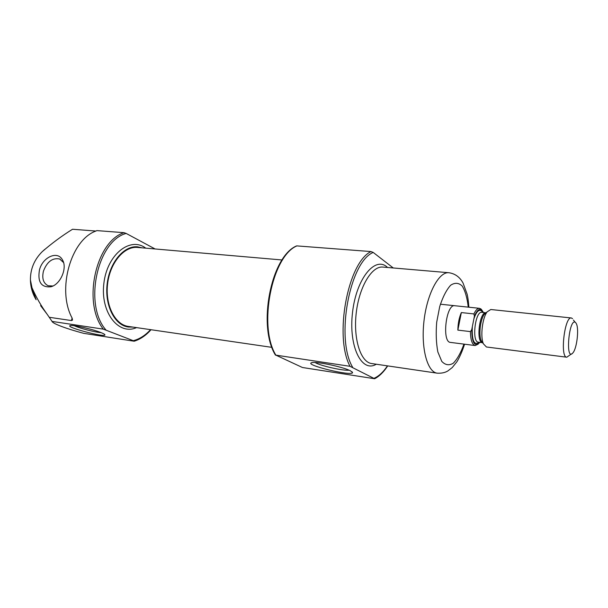 <?xml version="1.0" encoding="UTF-8"?>
<svg xmlns="http://www.w3.org/2000/svg" width="608" height="608" viewBox="0 0 608 608"><rect width="100%" height="100%" fill="white"/><g stroke="black" fill="none" stroke-linecap="round" stroke-linejoin="round"><path stroke-width="0.91" d="M315.119 362.512C319.93 365.682 343.345 370.986 349.098 370.196M150.556 329.658C145.327 335.411 139.559 339.089 133.251 340.693L103.307 329.133L52.06 321.412L47.295 314.45C41.268 306.174 36.161 297.259 31.988 287.706L30.423 279.976C30.56 287.06 32.46 293.649 36.13 299.736L31.988 287.706M105.929 329.954C83.509 304.699 97.242 240.943 126.168 233.434L124.024 232.682L96.824 230.599L96.049 230.987C70.809 239.719 56.635 289.856 72.154 318.151L72.496 320.12L71.425 320.56L49.263 317.285M133.251 340.693L134.034 341.202L83.668 333.336C66.66 328.822 52.516 323.578 52.06 321.412M30.423 279.976C30.339 269.07 34.261 259.646 42.195 251.689C51.824 243.322 61.94 235.836 72.527 229.254L95.904 231.048M275.85 355.133L349.995 366.305L374.642 378.738L302.442 367.506L275.85 355.133C257.997 326.222 271.837 256.181 296.879 245.898L296.552 245.921C270.97 256.432 257.359 326.291 275.485 355.163M393.262 267.968L373.206 252.434L370.994 251.568L296.879 245.898M126.168 233.434L155.101 248.968M39.467 269.899C37.453 282.059 41.268 287.683 50.905 286.778C60.519 284.46 67.602 267.892 62.442 259.867C57.578 250.39 42.651 257.078 39.467 269.899M271.943 347.366L128.372 326.42C115.026 324.718 105.032 305.155 107.586 283.959C109.972 262.747 124.199 246.027 137.568 247.448L282.097 259.973M132.924 327.089L128.25 327.028C114.714 325.295 104.561 305.436 107.16 283.913C109.577 262.367 124.024 245.389 137.598 246.833L142.12 247.844M100.7 332.485C92.097 329.042 72.405 324.619 70.186 325.614C64.646 326.99 105.306 337.797 104.933 334.879C104.926 334.385 103.52 333.587 100.7 332.485M350.489 370.834C343.262 366.913 315.544 361.122 311.714 362.702C303.4 364.785 352.313 376.633 352.564 372.598L350.489 370.834M63.566 262.565L59.683 259C52.516 257.579 47.105 261.63 43.442 271.145C41.777 278.456 43.366 283.328 48.199 285.768L52.934 285.996M74.336 325.744C79.443 328.244 95.479 332.371 101.11 332.644M450.513 342.41L450.498 342.41C441.59 342.296 446.082 303.757 454.776 305.725M479.894 342.365L479.742 342.578C474.628 347.236 471.96 342.92 471.755 329.627L474.415 316.114C477.668 308.712 480.616 307.435 483.269 312.276L483.368 312.504M478.184 344.143L475.175 345.549C472.15 344.675 470.569 340.032 470.44 331.611L471.755 329.627M474.415 316.114L473.913 313.933C475.714 310.08 477.576 308.21 479.514 308.324L480.989 308.993L482.114 310.376M470.44 331.611L457.854 330.114L461.343 312.565C459.139 317.596 457.976 323.441 457.854 330.114M473.913 313.933L461.343 312.565M575.715 322.673L576.414 323.821C579.097 329.186 576.901 348.095 573.055 352.686C564.87 363.227 569.035 315.871 575.715 322.673M571.497 353.909L566.785 357.208C559.801 357.42 564.612 316.13 571.353 317.969L572.538 318.638M566.785 357.208L486.43 346.986L483.421 343.847C480.138 336.84 482.342 317.908 487.145 311.858L490.8 309.51L571.353 317.969M103.307 329.133C82.255 302.776 95.798 241.384 124.024 232.682M42.195 251.689L44.848 249.31M40.607 305.634L47.295 314.45M352.61 367.209C335.441 338.648 349.532 262.018 373.206 252.434M387.471 365.864C383.321 372.05 378.883 376.185 374.156 378.252M376.299 364.222C361.752 373.206 348.407 346.606 352.526 312.436C356.349 278.236 375.44 255.406 387.547 267.482M349.995 366.305C333.952 336.361 347.806 262.55 370.994 251.568M136.526 327.613C118.689 335.7 100.267 312.55 103.846 283.556C107.008 254.509 130.234 236.2 145.753 248.163M71.425 320.56L72.109 318.068M463.942 344.12C460.894 352.701 457.33 359.077 453.249 363.25C449.092 365.712 445.269 365.089 441.78 361.395L437.844 351.948C436.187 343.193 435.799 333.283 436.696 322.217L439.728 306.508C442.799 296.993 446.432 289.902 450.634 285.243C454.883 282.446 458.744 282.72 462.224 286.064C465.242 291.065 467.248 298.087 468.244 307.139M437.205 373.175C427.272 372.066 420.782 347.928 424.019 320.705C427.128 293.466 438.984 271.495 448.909 272.734L382.865 267.079C371.898 265.78 359.222 286.733 356.25 312.839C353.142 338.93 360.658 362.254 371.625 363.538L437.205 373.175C441.461 373.411 444.995 372.674 447.815 370.971L452.215 367.582L456.889 361.798C459.701 357.147 462.27 351.28 464.58 344.204M479.248 342.281C474.08 345.785 471.77 340.602 472.332 326.716M473.845 319.018C476.208 311.858 478.77 309.145 481.536 310.878L482.722 312.436M482.843 343.041L481.232 340.784C478.504 334.962 480.32 319.367 484.31 314.336L486.385 312.527M482.6 342.699L483.421 343.847M482.402 342.669C475.912 342.152 479.438 311.798 485.876 312.778L481.825 312.337C475.205 310.794 471.557 342.129 478.352 342.167L482.41 342.676M487.145 311.858L486.073 312.793M374.726 378.7C379.407 376.253 383.739 371.982 387.714 365.902M134.231 341.202C140.395 339.249 145.988 335.418 151.004 329.726M60.291 259.274L59.683 259M63.49 262.428L62.442 259.867M52.402 286.239L50.905 286.778M104.682 334.461L104.933 334.879M352.024 371.769L352.564 372.598M468.882 307.207C468.251 299.372 467.856 297.616 467.142 294.204L463.045 283.024C459.808 277.066 455.088 273.638 448.909 272.734M479.514 308.324L440.397 304.213M475.175 345.549L450.498 342.41M575.176 322.255L573.42 320.059"/></g></svg>
